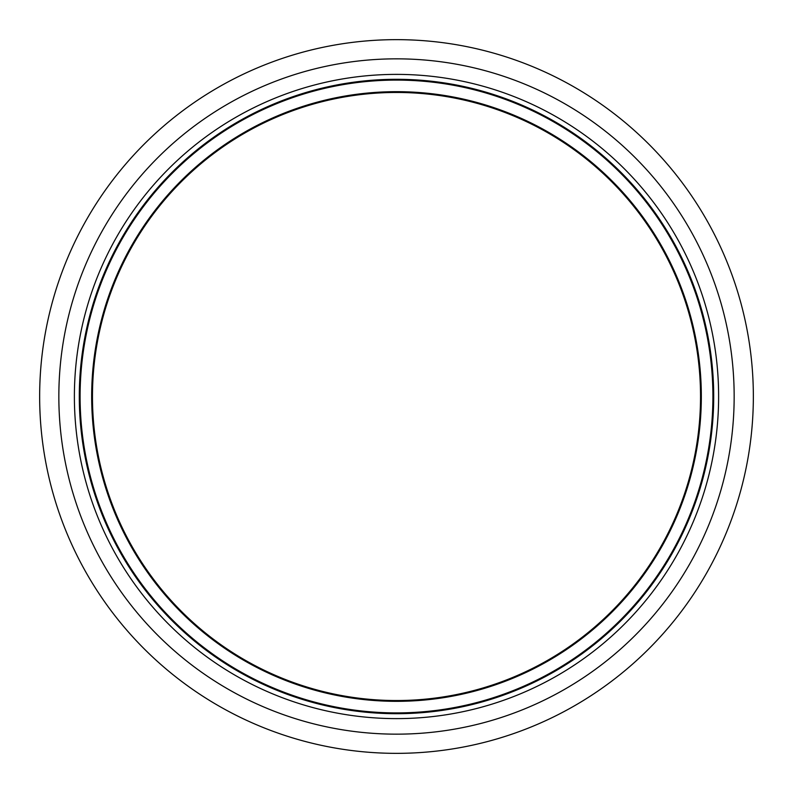<?xml version="1.0" encoding="UTF-8"?>
<svg xmlns="http://www.w3.org/2000/svg" width="793" height="793" viewBox="0 0 793 793"><rect width="100%" height="100%" fill="white"/><g stroke="black" fill="none" stroke-linecap="round" stroke-linejoin="round"><path stroke-width="0.59" stroke-dasharray="3.96 2.97" d="M396.5 79.3A317.2 317.2 0 0 1 713.7 396.5A317.2 317.2 0 0 1 396.5 713.7A317.2 317.2 0 0 1 79.3 396.5A317.2 317.2 0 0 1 396.5 79.3A317.2 317.2 0 0 0 79.3 396.5A317.2 317.2 0 0 0 396.5 713.7A317.2 317.2 0 0 0 713.7 396.5A317.2 317.2 0 0 0 396.5 79.3M700.536 396.5A304.036 304.036 0 0 0 396.5 92.464A304.036 304.036 0 0 0 92.464 396.5A304.036 304.036 0 0 0 396.5 700.536A304.036 304.036 0 0 0 700.536 396.5M396.5 753.35A356.85 356.85 0 0 0 753.35 396.5A356.85 356.85 0 0 0 396.5 39.65A356.85 356.85 0 0 0 39.65 396.5A356.85 356.85 0 0 0 396.5 753.35M396.5 734.159A337.659 337.659 0 0 0 734.159 396.5A337.659 337.659 0 0 0 396.5 58.841A337.659 337.659 0 0 0 58.841 396.5A337.659 337.659 0 0 0 396.5 734.159M396.5 701.329A304.829 304.829 0 0 1 91.671 396.5A304.829 304.829 0 0 1 396.5 91.671A304.829 304.829 0 0 1 701.329 396.5A304.829 304.829 0 0 1 396.5 701.329"/><path stroke-width="1.19" d="M396.5 734.159A337.659 337.659 0 0 0 734.159 396.5A337.659 337.659 0 0 0 396.5 58.841A337.659 337.659 0 0 0 58.841 396.5A337.659 337.659 0 0 0 396.5 734.159M396.5 700.536A304.036 304.036 0 0 1 92.464 396.5A304.036 304.036 0 0 1 396.5 92.464A304.036 304.036 0 0 1 700.536 396.5A304.036 304.036 0 0 1 396.5 700.536A304.036 304.036 0 0 1 92.464 396.5A304.036 304.036 0 0 1 396.5 92.464A304.036 304.036 0 0 1 700.536 396.5A304.036 304.036 0 0 1 396.5 700.536M713.7 396.5A317.2 317.2 0 0 0 396.5 79.3A317.2 317.2 0 0 0 79.3 396.5A317.2 317.2 0 0 0 396.5 713.7A317.2 317.2 0 0 0 713.7 396.5A317.2 317.2 0 0 0 396.5 79.3A317.2 317.2 0 0 0 79.3 396.5A317.2 317.2 0 0 0 396.5 713.7A317.2 317.2 0 0 0 713.7 396.5M396.5 753.35A356.85 356.85 0 0 0 753.35 396.5A356.85 356.85 0 0 0 396.5 39.65A356.85 356.85 0 0 0 39.65 396.5A356.85 356.85 0 0 0 396.5 753.35M718.617 396.5A322.117 322.117 0 0 0 396.5 74.383A322.117 322.117 0 0 0 74.383 396.5A322.117 322.117 0 0 0 396.5 718.617A322.117 322.117 0 0 0 718.617 396.5M701.329 396.5A304.829 304.829 0 0 0 396.5 91.671A304.829 304.829 0 0 0 91.671 396.5A304.829 304.829 0 0 0 396.5 701.329A304.829 304.829 0 0 0 701.329 396.5M396.5 712.907A316.407 316.407 0 0 1 80.093 396.5A316.407 316.407 0 0 1 396.5 80.093A316.407 316.407 0 0 1 712.907 396.5A316.407 316.407 0 0 1 396.5 712.907"/></g></svg>
